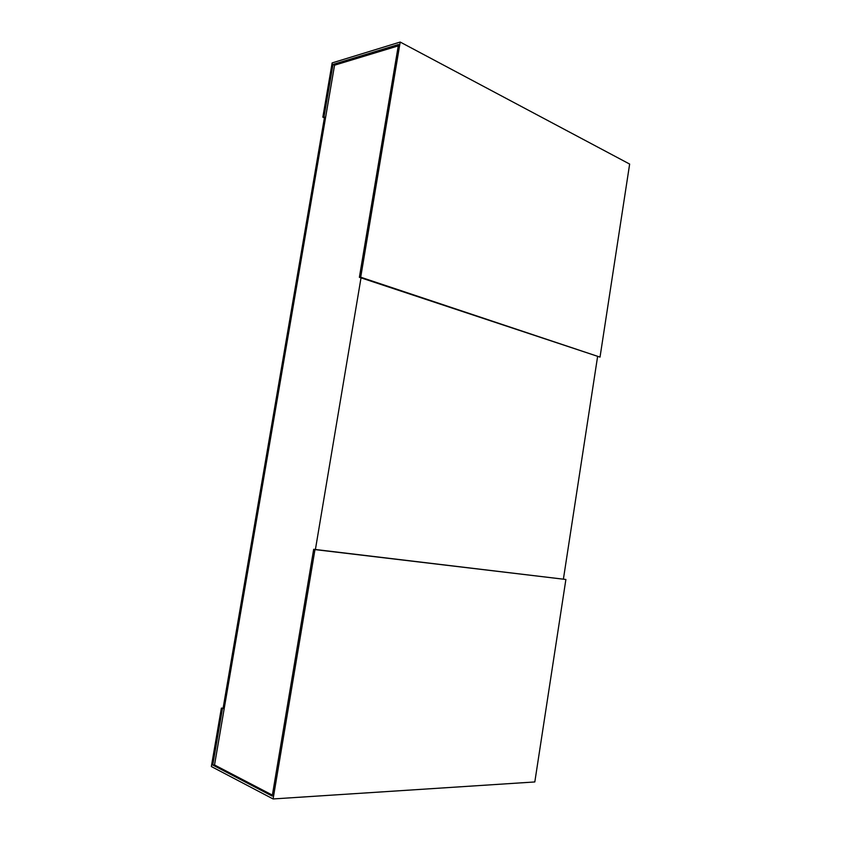 <?xml version="1.0" encoding="UTF-8"?>
<svg xmlns="http://www.w3.org/2000/svg" width="841" height="841" viewBox="0 0 841 841"><rect width="100%" height="100%" fill="white"/><g stroke="black" fill="none" stroke-linecap="round" stroke-linejoin="round"><path stroke-width="1.26" d="M398.266 45.877L334.55 65.199L333.004 64.442L398.497 44.499L359.38 277.309L360.705 277.215L400.2 42.05L332.153 62.907L322.839 117.162L324.006 116.867L333.004 64.442M361.02 277.856L315.407 549.509M272.389 795.123L214.529 764.963L334.55 65.199M563.407 579.081L597.573 356.731M565.888 579.481L534.813 781.951L273.094 798.95L314.965 549.593L565.888 579.481L313.682 549.299L272.221 796.091L212.773 765.037L214.529 764.963M314.965 549.593L313.682 549.299M224.19 708.606L223.117 708.122L324.395 117.856L325.572 117.561L224.19 708.606L221.383 708.122L211.354 766.529L273.094 798.95M212.773 765.037L222.455 708.606M223.117 708.122L221.383 708.122M400.2 42.05L629.646 164.069L600.022 357.11L359.38 277.309M600.022 357.11L360.705 277.215M325.572 117.561L324.006 116.867M324.395 117.856L322.839 117.162"/></g></svg>

